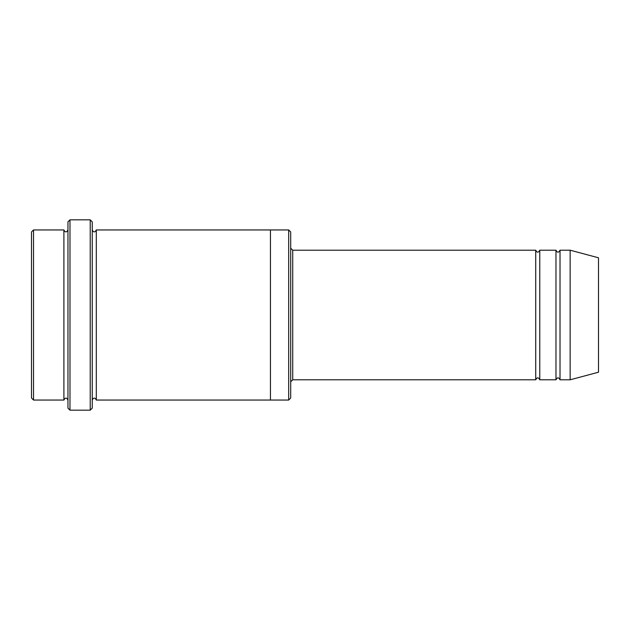 <?xml version="1.0" encoding="UTF-8"?>
<svg xmlns="http://www.w3.org/2000/svg" width="630" height="630" viewBox="0 0 630 630"><rect width="100%" height="100%" fill="white"/><g stroke="black" fill="none" stroke-linecap="round" stroke-linejoin="round"><path stroke-width="0.47" stroke-dasharray="3.15 2.36" d="M555.975 379.803L555.975 250.197M539.776 250.197L539.776 379.803M290.698 248.173L290.698 381.827L290.698 248.173M290.698 398.026L290.698 231.974M63.898 400.05L63.898 229.95M67.953 400.05L67.953 229.95L67.953 400.05M33.524 229.95L33.524 400.05M31.5 231.974L31.5 398.026M288.674 400.05L288.674 229.95M535.728 379.803L535.728 250.197M560.023 250.197L560.023 379.803M570.15 250.197L570.15 379.803M598.5 257.796L598.5 372.204M92.248 408.153L92.248 221.847M92.248 400.05L92.248 229.95L92.248 400.05M96.303 229.95L96.303 400.05M67.953 221.847L67.953 408.153M270.451 400.05L270.451 229.95M90.224 410.177L90.224 219.823M69.977 219.823L69.977 410.177M292.722 379.803L292.722 250.197"/><path stroke-width="0.94" d="M290.698 248.173L292.722 250.197L535.728 250.197L535.728 379.803C537.075 377.189 538.422 377.189 539.776 379.803L555.975 379.803C557.322 377.189 558.676 377.189 560.023 379.803L560.023 250.197L570.15 250.197L570.15 379.803L560.023 379.803M539.776 379.803L539.776 250.197L555.975 250.197L555.975 379.803M290.698 231.974L290.698 398.026L288.674 400.05L288.674 229.95L290.698 231.974M67.953 229.95C66.599 232.564 65.252 232.564 63.898 229.95L63.898 400.05C65.252 397.435 66.599 397.435 67.953 400.05M33.524 229.95L31.5 231.974L31.5 398.026L33.524 400.05L33.524 229.95L63.898 229.95M33.524 400.05L63.898 400.05M570.15 379.803L598.5 372.204L598.5 257.796L570.15 250.197M90.224 219.823L92.248 221.847L92.248 408.153L90.224 410.177L69.977 410.177L69.977 219.823L90.224 219.823L90.224 410.177M92.248 400.05C93.602 397.435 94.949 397.435 96.303 400.05L96.303 229.95C94.949 232.564 93.602 232.564 92.248 229.95M69.977 410.177L67.953 408.153L67.953 221.847L69.977 219.823M96.303 400.05L288.674 400.05M270.451 400.05L270.451 229.95L288.674 229.95M292.722 250.197L292.722 379.803L535.728 379.803M560.023 250.197C558.676 252.811 557.322 252.811 555.975 250.197M539.776 250.197C538.422 252.811 537.075 252.811 535.728 250.197M96.303 229.95L270.451 229.95M292.722 379.803L290.698 381.827"/></g></svg>
